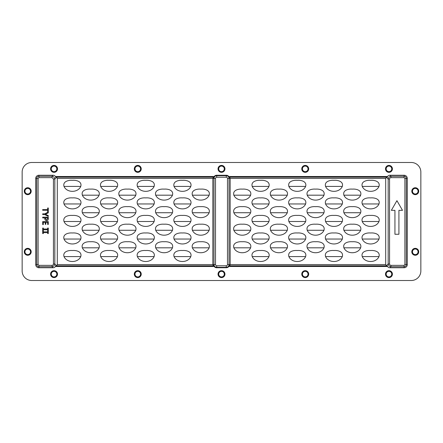 <?xml version="1.0" encoding="UTF-8"?>
<svg xmlns="http://www.w3.org/2000/svg" width="443" height="443" viewBox="0 0 443 443"><rect width="100%" height="100%" fill="white"/><g stroke="black" fill="none" stroke-linecap="round" stroke-linejoin="round"><path stroke-width="0.66" d="M224.961 274.128A3.461 3.461 0 0 1 221.5 277.589A3.461 3.461 0 0 1 218.039 274.128A3.461 3.461 0 0 1 221.5 270.667A3.461 3.461 0 0 1 224.961 274.128M218.709 274.128A2.791 2.791 0 0 0 221.5 276.919A2.791 2.791 0 0 0 224.291 274.128A2.791 2.791 0 0 0 221.5 271.337A2.791 2.791 0 0 0 218.709 274.128M224.961 168.872A3.461 3.461 0 0 1 221.5 172.333A3.461 3.461 0 0 1 218.039 168.872A3.461 3.461 0 0 1 221.5 165.411A3.461 3.461 0 0 1 224.961 168.872M218.709 168.872A2.791 2.791 0 0 0 221.5 171.662A2.791 2.791 0 0 0 224.291 168.872A2.791 2.791 0 0 0 221.5 166.081A2.791 2.791 0 0 0 218.709 168.872M418.729 251.801A3.461 3.461 0 0 1 415.268 255.262A3.461 3.461 0 0 1 411.807 251.801A3.461 3.461 0 0 1 415.268 248.34A3.461 3.461 0 0 1 418.729 251.801M412.477 251.801A2.791 2.791 0 0 0 415.268 254.592A2.791 2.791 0 0 0 418.059 251.801A2.791 2.791 0 0 0 415.268 249.01A2.791 2.791 0 0 0 412.477 251.801M418.729 191.199A3.461 3.461 0 0 1 415.268 194.66A3.461 3.461 0 0 1 411.807 191.199A3.461 3.461 0 0 1 415.268 187.738A3.461 3.461 0 0 1 418.729 191.199M412.477 191.199A2.791 2.791 0 0 0 415.268 193.99A2.791 2.791 0 0 0 418.059 191.199A2.791 2.791 0 0 0 415.268 188.408A2.791 2.791 0 0 0 412.477 191.199M392.415 274.128A3.461 3.461 0 0 1 388.954 277.589A3.461 3.461 0 0 1 385.493 274.128A3.461 3.461 0 0 1 388.954 270.667A3.461 3.461 0 0 1 392.415 274.128M386.163 274.128A2.791 2.791 0 0 0 388.954 276.919A2.791 2.791 0 0 0 391.745 274.128A2.791 2.791 0 0 0 388.954 271.337A2.791 2.791 0 0 0 386.163 274.128M308.688 274.128A3.461 3.461 0 0 1 305.227 277.589A3.461 3.461 0 0 1 301.766 274.128A3.461 3.461 0 0 1 305.227 270.667A3.461 3.461 0 0 1 308.688 274.128M302.436 274.128A2.791 2.791 0 0 0 305.227 276.919A2.791 2.791 0 0 0 308.018 274.128A2.791 2.791 0 0 0 305.227 271.337A2.791 2.791 0 0 0 302.436 274.128M392.415 168.872A3.461 3.461 0 0 1 388.954 172.333A3.461 3.461 0 0 1 385.493 168.872A3.461 3.461 0 0 1 388.954 165.411A3.461 3.461 0 0 1 392.415 168.872M386.163 168.872A2.791 2.791 0 0 0 388.954 171.662A2.791 2.791 0 0 0 391.745 168.872A2.791 2.791 0 0 0 388.954 166.081A2.791 2.791 0 0 0 386.163 168.872M308.688 168.872A3.461 3.461 0 0 1 305.227 172.333A3.461 3.461 0 0 1 301.766 168.872A3.461 3.461 0 0 1 305.227 165.411A3.461 3.461 0 0 1 308.688 168.872M302.436 168.872A2.791 2.791 0 0 0 305.227 171.662A2.791 2.791 0 0 0 308.018 168.872A2.791 2.791 0 0 0 305.227 166.081A2.791 2.791 0 0 0 302.436 168.872M141.234 168.872A3.461 3.461 0 0 1 137.773 172.333A3.461 3.461 0 0 1 134.312 168.872A3.461 3.461 0 0 1 137.773 165.411A3.461 3.461 0 0 1 141.234 168.872M134.982 168.872A2.791 2.791 0 0 0 137.773 171.662A2.791 2.791 0 0 0 140.564 168.872A2.791 2.791 0 0 0 137.773 166.081A2.791 2.791 0 0 0 134.982 168.872M57.507 168.872A3.461 3.461 0 0 1 54.046 172.333A3.461 3.461 0 0 1 50.585 168.872A3.461 3.461 0 0 1 54.046 165.411A3.461 3.461 0 0 1 57.507 168.872M51.255 168.872A2.791 2.791 0 0 0 54.046 171.662A2.791 2.791 0 0 0 56.837 168.872A2.791 2.791 0 0 0 54.046 166.081A2.791 2.791 0 0 0 51.255 168.872M141.234 274.128A3.461 3.461 0 0 1 137.773 277.589A3.461 3.461 0 0 1 134.312 274.128A3.461 3.461 0 0 1 137.773 270.667A3.461 3.461 0 0 1 141.234 274.128M134.982 274.128A2.791 2.791 0 0 0 137.773 276.919A2.791 2.791 0 0 0 140.564 274.128A2.791 2.791 0 0 0 137.773 271.337A2.791 2.791 0 0 0 134.982 274.128M57.507 274.128A3.461 3.461 0 0 1 54.046 277.589A3.461 3.461 0 0 1 50.585 274.128A3.461 3.461 0 0 1 54.046 270.667A3.461 3.461 0 0 1 57.507 274.128M51.255 274.128A2.791 2.791 0 0 0 54.046 276.919A2.791 2.791 0 0 0 56.837 274.128A2.791 2.791 0 0 0 54.046 271.337A2.791 2.791 0 0 0 51.255 274.128M31.193 191.199A3.461 3.461 0 0 1 27.732 194.66A3.461 3.461 0 0 1 24.271 191.199A3.461 3.461 0 0 1 27.732 187.738A3.461 3.461 0 0 1 31.193 191.199M24.941 191.199A2.791 2.791 0 0 0 27.732 193.99A2.791 2.791 0 0 0 30.523 191.199A2.791 2.791 0 0 0 27.732 188.408A2.791 2.791 0 0 0 24.941 191.199M31.193 251.801A3.461 3.461 0 0 1 27.732 255.262A3.461 3.461 0 0 1 24.271 251.801A3.461 3.461 0 0 1 27.732 248.34A3.461 3.461 0 0 1 31.193 251.801M24.941 251.801A2.791 2.791 0 0 0 27.732 254.592A2.791 2.791 0 0 0 30.523 251.801A2.791 2.791 0 0 0 27.732 249.01A2.791 2.791 0 0 0 24.941 251.801M213.526 178.44A3.19 3.19 0 0 1 216.716 175.251L226.284 175.251A3.19 3.19 0 0 1 229.474 178.44L229.474 176.508L230.155 178.44L385.687 178.44L387.16 176.508L387.16 178.014C387.282 176.292 388.201 175.373 389.923 175.251L404.105 175.251A3.19 3.19 0 0 1 407.294 178.44L407.294 264.56A3.19 3.19 0 0 1 404.105 267.749L389.923 267.749C388.201 267.627 387.282 266.708 387.16 264.986L387.16 266.492L385.687 264.56L230.155 264.56L229.474 266.492L229.474 264.56A3.19 3.19 0 0 1 226.284 267.749L216.716 267.749A3.19 3.19 0 0 1 213.526 264.56L215.519 264.56A1.196 1.196 0 0 0 216.716 265.756L216.716 267.295A2.736 2.736 0 0 1 213.98 264.56L213.98 178.44L213.526 178.44L213.526 176.508L212.845 178.44L57.313 178.44L55.84 176.508L55.84 178.014L54.827 179.027L53.442 179.027L52.064 177.643L52.064 176.264C53.653 176.547 54.572 177.471 54.827 179.027L54.827 263.973C54.539 265.562 53.62 266.481 52.064 266.736L38.895 266.736A2.176 2.176 0 0 1 36.719 264.56L36.719 178.44A2.176 2.176 0 0 1 38.895 176.264L52.064 176.264L53.077 175.251C54.799 175.373 55.718 176.292 55.84 178.014M55.84 264.986C55.718 266.708 54.799 267.627 53.077 267.749L52.064 266.736L52.064 265.357C52.9 265.268 53.359 264.809 53.442 263.973L54.827 263.973L55.84 264.986L55.84 266.492L57.313 264.56L212.845 264.56L213.526 266.492L213.526 264.56M53.077 267.749L38.895 267.749A3.19 3.19 0 0 1 35.706 264.56L35.706 178.44A3.19 3.19 0 0 1 38.895 175.251L53.077 175.251M420.85 270.939L420.85 172.061A9.569 9.569 0 0 0 411.281 162.492L31.719 162.492A9.569 9.569 0 0 0 22.15 172.061L22.15 270.939A9.569 9.569 0 0 0 31.719 280.508L411.281 280.508A9.569 9.569 0 0 0 420.85 270.939M389.923 267.749L390.936 266.736C389.353 266.453 388.428 265.534 388.173 263.973L387.16 264.986M387.16 178.014L388.173 179.027C388.456 177.438 389.38 176.519 390.936 176.264L389.923 175.251M390.936 265.357C390.106 265.268 389.641 264.809 389.558 263.973L389.558 179.027C389.641 178.191 390.1 177.732 390.936 177.643L404.105 177.643L404.902 178.44L404.902 264.56L404.105 265.357L390.936 265.357L390.936 266.736L404.105 266.736L404.105 267.749M250.605 195.186C252.045 190.346 246.347 188.757 242.232 189.128C238.118 188.757 232.42 190.346 233.86 195.186C236.678 201.748 247.787 201.748 250.605 195.186L233.86 195.186M378.986 256.586C380.426 251.746 374.728 250.157 370.614 250.528C366.499 250.157 360.801 251.746 362.241 256.586C365.06 263.148 376.168 263.148 378.986 256.586L362.241 256.586M342.306 256.586C343.746 251.746 338.048 250.157 333.933 250.528C329.819 250.157 324.121 251.746 325.561 256.586C328.379 263.148 339.488 263.148 342.306 256.586L325.561 256.586M305.626 256.586C307.065 251.746 301.367 250.157 297.253 250.528C293.139 250.157 287.441 251.746 288.88 256.586C291.699 263.148 302.807 263.148 305.626 256.586L288.88 256.586M268.945 256.586C270.385 251.746 264.687 250.157 260.573 250.528C256.458 250.157 250.76 251.746 252.2 256.586C255.018 263.148 266.127 263.148 268.945 256.586L252.2 256.586M378.986 239.043C380.426 234.203 374.728 232.614 370.614 232.985C366.499 232.614 360.801 234.203 362.241 239.043C365.06 245.605 376.168 245.605 378.986 239.043L362.241 239.043M342.306 239.043C343.746 234.203 338.048 232.614 333.933 232.985C329.819 232.614 324.121 234.203 325.561 239.043C328.379 245.605 339.488 245.605 342.306 239.043L325.561 239.043M305.626 239.043C307.065 234.203 301.367 232.614 297.253 232.985C293.139 232.614 287.441 234.203 288.88 239.043C291.699 245.605 302.807 245.605 305.626 239.043L288.88 239.043M268.945 239.043C270.385 234.203 264.687 232.614 260.573 232.985C256.458 232.614 250.76 234.203 252.2 239.043C255.018 245.605 266.127 245.605 268.945 239.043L252.2 239.043M378.986 221.5C380.426 216.66 374.728 215.071 370.614 215.442C366.499 215.071 360.801 216.66 362.241 221.5C365.06 228.062 376.168 228.062 378.986 221.5L362.241 221.5M342.306 221.5C343.746 216.66 338.048 215.071 333.933 215.442C329.819 215.071 324.121 216.66 325.561 221.5C328.379 228.062 339.488 228.062 342.306 221.5L325.561 221.5M305.626 221.5C307.065 216.66 301.367 215.071 297.253 215.442C293.139 215.071 287.441 216.66 288.88 221.5C291.699 228.062 302.807 228.062 305.626 221.5L288.88 221.5M268.945 221.5C270.385 216.66 264.687 215.071 260.573 215.442C256.458 215.071 250.76 216.66 252.2 221.5C255.018 228.062 266.127 228.062 268.945 221.5L252.2 221.5M378.986 203.957C380.426 199.117 374.728 197.528 370.614 197.899C366.499 197.528 360.801 199.117 362.241 203.957C365.06 210.519 376.168 210.519 378.986 203.957L362.241 203.957M342.306 203.957C343.746 199.117 338.048 197.528 333.933 197.899C329.819 197.528 324.121 199.117 325.561 203.957C328.379 210.519 339.488 210.519 342.306 203.957L325.561 203.957M305.626 203.957C307.065 199.117 301.367 197.528 297.253 197.899C293.139 197.528 287.441 199.117 288.88 203.957C291.699 210.519 302.807 210.519 305.626 203.957L288.88 203.957M268.945 203.957C270.385 199.117 264.687 197.528 260.573 197.899C256.458 197.528 250.76 199.117 252.2 203.957C255.018 210.519 266.127 210.519 268.945 203.957L252.2 203.957M378.986 186.414C380.426 181.575 374.728 179.985 370.614 180.356C366.499 179.985 360.801 181.575 362.241 186.414C365.06 192.976 376.168 192.976 378.986 186.414L362.241 186.414M342.306 186.414C343.746 181.575 338.048 179.985 333.933 180.356C329.819 179.985 324.121 181.575 325.561 186.414C328.379 192.976 339.488 192.976 342.306 186.414L325.561 186.414M305.626 186.414C307.065 181.575 301.367 179.985 297.253 180.356C293.139 179.985 287.441 181.575 288.88 186.414C291.699 192.976 302.807 192.976 305.626 186.414L288.88 186.414M268.945 186.414C270.385 181.575 264.687 179.985 260.573 180.356C256.458 179.985 250.76 181.575 252.2 186.414C255.018 192.976 266.127 192.976 268.945 186.414L252.2 186.414M360.646 247.814C362.086 242.974 356.388 241.385 352.274 241.756C348.159 241.385 342.461 242.974 343.901 247.814C346.719 254.376 357.828 254.376 360.646 247.814L343.901 247.814M323.966 247.814C325.406 242.974 319.708 241.385 315.593 241.756C311.479 241.385 305.781 242.974 307.22 247.814C310.039 254.376 321.147 254.376 323.966 247.814L307.22 247.814M287.285 247.814C288.725 242.974 283.027 241.385 278.913 241.756C274.798 241.385 269.1 242.974 270.54 247.814C273.359 254.376 284.467 254.376 287.285 247.814L270.54 247.814M250.605 247.814C252.045 242.974 246.347 241.385 242.232 241.756C238.118 241.385 232.42 242.974 233.86 247.814C236.678 254.376 247.787 254.376 250.605 247.814L233.86 247.814M360.646 230.271C362.086 225.432 356.388 223.842 352.274 224.213C348.159 223.842 342.461 225.432 343.901 230.271C346.719 236.833 357.828 236.833 360.646 230.271L343.901 230.271M323.966 230.271C325.406 225.432 319.708 223.842 315.593 224.213C311.479 223.842 305.781 225.432 307.22 230.271C310.039 236.833 321.147 236.833 323.966 230.271L307.22 230.271M287.285 230.271C288.725 225.432 283.027 223.842 278.913 224.213C274.798 223.842 269.1 225.432 270.54 230.271C273.359 236.833 284.467 236.833 287.285 230.271L270.54 230.271M250.605 230.271C252.045 225.432 246.347 223.842 242.232 224.213C238.118 223.842 232.42 225.432 233.86 230.271C236.678 236.833 247.787 236.833 250.605 230.271L233.86 230.271M360.646 212.729C362.086 207.889 356.388 206.3 352.274 206.671C348.159 206.3 342.461 207.889 343.901 212.729C346.719 219.291 357.828 219.291 360.646 212.729L343.901 212.729M323.966 212.729C325.406 207.889 319.708 206.3 315.593 206.671C311.479 206.3 305.781 207.889 307.22 212.729C310.039 219.291 321.147 219.291 323.966 212.729L307.22 212.729M287.285 212.729C288.725 207.889 283.027 206.3 278.913 206.671C274.798 206.3 269.1 207.889 270.54 212.729C273.359 219.291 284.467 219.291 287.285 212.729L270.54 212.729M250.605 212.729C252.045 207.889 246.347 206.3 242.232 206.671C238.118 206.3 232.42 207.889 233.86 212.729C236.678 219.291 247.787 219.291 250.605 212.729L233.86 212.729M360.646 195.186C362.086 190.346 356.388 188.757 352.274 189.128C348.159 188.757 342.461 190.346 343.901 195.186C346.719 201.748 357.828 201.748 360.646 195.186L343.901 195.186M323.966 195.186C325.406 190.346 319.708 188.757 315.593 189.128C311.479 188.757 305.781 190.346 307.22 195.186C310.039 201.748 321.147 201.748 323.966 195.186L307.22 195.186M287.285 195.186C288.725 190.346 283.027 188.757 278.913 189.128C274.798 188.757 269.1 190.346 270.54 195.186C273.359 201.748 284.467 201.748 287.285 195.186L270.54 195.186M230.155 264.56L230.155 178.44M385.687 178.44L385.687 264.56M192.395 195.186C190.955 190.346 196.653 188.757 200.768 189.128C204.882 188.757 210.58 190.346 209.14 195.186C206.322 201.748 195.213 201.748 192.395 195.186L209.14 195.186M64.013 256.586C62.574 251.746 68.272 250.157 72.386 250.528C76.501 250.157 82.199 251.746 80.759 256.586C77.94 263.148 66.832 263.148 64.013 256.586L80.759 256.586M100.694 256.586C99.254 251.746 104.952 250.157 109.067 250.528C113.181 250.157 118.879 251.746 117.439 256.586C114.621 263.148 103.512 263.148 100.694 256.586L117.439 256.586M137.374 256.586C135.935 251.746 141.633 250.157 145.747 250.528C149.861 250.157 155.559 251.746 154.12 256.586C151.301 263.148 140.193 263.148 137.374 256.586L154.12 256.586M174.055 256.586C172.615 251.746 178.313 250.157 182.427 250.528C186.542 250.157 192.24 251.746 190.8 256.586C187.982 263.148 176.873 263.148 174.055 256.586L190.8 256.586M64.013 239.043C62.574 234.203 68.272 232.614 72.386 232.985C76.501 232.614 82.199 234.203 80.759 239.043C77.94 245.605 66.832 245.605 64.013 239.043L80.759 239.043M100.694 239.043C99.254 234.203 104.952 232.614 109.067 232.985C113.181 232.614 118.879 234.203 117.439 239.043C114.621 245.605 103.512 245.605 100.694 239.043L117.439 239.043M137.374 239.043C135.935 234.203 141.633 232.614 145.747 232.985C149.861 232.614 155.559 234.203 154.12 239.043C151.301 245.605 140.193 245.605 137.374 239.043L154.12 239.043M174.055 239.043C172.615 234.203 178.313 232.614 182.427 232.985C186.542 232.614 192.24 234.203 190.8 239.043C187.982 245.605 176.873 245.605 174.055 239.043L190.8 239.043M64.013 221.5C62.574 216.66 68.272 215.071 72.386 215.442C76.501 215.071 82.199 216.66 80.759 221.5C77.94 228.062 66.832 228.062 64.013 221.5L80.759 221.5M100.694 221.5C99.254 216.66 104.952 215.071 109.067 215.442C113.181 215.071 118.879 216.66 117.439 221.5C114.621 228.062 103.512 228.062 100.694 221.5L117.439 221.5M137.374 221.5C135.935 216.66 141.633 215.071 145.747 215.442C149.861 215.071 155.559 216.66 154.12 221.5C151.301 228.062 140.193 228.062 137.374 221.5L154.12 221.5M174.055 221.5C172.615 216.66 178.313 215.071 182.427 215.442C186.542 215.071 192.24 216.66 190.8 221.5C187.982 228.062 176.873 228.062 174.055 221.5L190.8 221.5M64.013 203.957C62.574 199.117 68.272 197.528 72.386 197.899C76.501 197.528 82.199 199.117 80.759 203.957C77.94 210.519 66.832 210.519 64.013 203.957L80.759 203.957M100.694 203.957C99.254 199.117 104.952 197.528 109.067 197.899C113.181 197.528 118.879 199.117 117.439 203.957C114.621 210.519 103.512 210.519 100.694 203.957L117.439 203.957M137.374 203.957C135.935 199.117 141.633 197.528 145.747 197.899C149.861 197.528 155.559 199.117 154.12 203.957C151.301 210.519 140.193 210.519 137.374 203.957L154.12 203.957M174.055 203.957C172.615 199.117 178.313 197.528 182.427 197.899C186.542 197.528 192.24 199.117 190.8 203.957C187.982 210.519 176.873 210.519 174.055 203.957L190.8 203.957M64.013 186.414C62.574 181.575 68.272 179.985 72.386 180.356C76.501 179.985 82.199 181.575 80.759 186.414C77.94 192.976 66.832 192.976 64.013 186.414L80.759 186.414M100.694 186.414C99.254 181.575 104.952 179.985 109.067 180.356C113.181 179.985 118.879 181.575 117.439 186.414C114.621 192.976 103.512 192.976 100.694 186.414L117.439 186.414M137.374 186.414C135.935 181.575 141.633 179.985 145.747 180.356C149.861 179.985 155.559 181.575 154.12 186.414C151.301 192.976 140.193 192.976 137.374 186.414L154.12 186.414M174.055 186.414C172.615 181.575 178.313 179.985 182.427 180.356C186.542 179.985 192.24 181.575 190.8 186.414C187.982 192.976 176.873 192.976 174.055 186.414L190.8 186.414M82.354 247.814C80.914 242.974 86.612 241.385 90.726 241.756C94.841 241.385 100.539 242.974 99.099 247.814C96.281 254.376 85.172 254.376 82.354 247.814L99.099 247.814M119.034 247.814C117.594 242.974 123.292 241.385 127.407 241.756C131.521 241.385 137.219 242.974 135.779 247.814C132.961 254.376 121.853 254.376 119.034 247.814L135.779 247.814M155.714 247.814C154.275 242.974 159.973 241.385 164.087 241.756C168.202 241.385 173.9 242.974 172.46 247.814C169.641 254.376 158.533 254.376 155.714 247.814L172.46 247.814M192.395 247.814C190.955 242.974 196.653 241.385 200.768 241.756C204.882 241.385 210.58 242.974 209.14 247.814C206.322 254.376 195.213 254.376 192.395 247.814L209.14 247.814M82.354 230.271C80.914 225.432 86.612 223.842 90.726 224.213C94.841 223.842 100.539 225.432 99.099 230.271C96.281 236.833 85.172 236.833 82.354 230.271L99.099 230.271M119.034 230.271C117.594 225.432 123.292 223.842 127.407 224.213C131.521 223.842 137.219 225.432 135.779 230.271C132.961 236.833 121.853 236.833 119.034 230.271L135.779 230.271M155.714 230.271C154.275 225.432 159.973 223.842 164.087 224.213C168.202 223.842 173.9 225.432 172.46 230.271C169.641 236.833 158.533 236.833 155.714 230.271L172.46 230.271M192.395 230.271C190.955 225.432 196.653 223.842 200.768 224.213C204.882 223.842 210.58 225.432 209.14 230.271C206.322 236.833 195.213 236.833 192.395 230.271L209.14 230.271M82.354 212.729C80.914 207.889 86.612 206.3 90.726 206.671C94.841 206.3 100.539 207.889 99.099 212.729C96.281 219.291 85.172 219.291 82.354 212.729L99.099 212.729M119.034 212.729C117.594 207.889 123.292 206.3 127.407 206.671C131.521 206.3 137.219 207.889 135.779 212.729C132.961 219.291 121.853 219.291 119.034 212.729L135.779 212.729M155.714 212.729C154.275 207.889 159.973 206.3 164.087 206.671C168.202 206.3 173.9 207.889 172.46 212.729C169.641 219.291 158.533 219.291 155.714 212.729L172.46 212.729M192.395 212.729C190.955 207.889 196.653 206.3 200.768 206.671C204.882 206.3 210.58 207.889 209.14 212.729C206.322 219.291 195.213 219.291 192.395 212.729L209.14 212.729M82.354 195.186C80.914 190.346 86.612 188.757 90.726 189.128C94.841 188.757 100.539 190.346 99.099 195.186C96.281 201.748 85.172 201.748 82.354 195.186L99.099 195.186M119.034 195.186C117.594 190.346 123.292 188.757 127.407 189.128C131.521 188.757 137.219 190.346 135.779 195.186C132.961 201.748 121.853 201.748 119.034 195.186L135.779 195.186M155.714 195.186C154.275 190.346 159.973 188.757 164.087 189.128C168.202 188.757 173.9 190.346 172.46 195.186C169.641 201.748 158.533 201.748 155.714 195.186L172.46 195.186M57.313 178.44L57.313 264.56M212.845 264.56L212.845 178.44M45.402 214.224L48.287 215.603L48.287 216.35L44.726 214.584L42.705 214.584L42.705 213.836L44.71 213.836L48.287 212.064L48.287 212.878L45.402 214.224L45.767 214.373M398.921 210.336L398.921 234.258L394.935 234.258L394.935 210.336L391.346 210.336L396.928 200.668L402.51 210.336L398.921 210.336M42.705 233.572L42.705 228.062L43.314 228.062L43.314 229.014L47.672 229.014L47.672 228.062L48.287 228.062L48.287 233.572L47.672 233.572L47.672 232.619L43.314 232.619L43.314 233.572L42.705 233.572M48.287 211.926L47.672 211.926L47.672 210.292L42.705 210.292L42.705 209.545L47.672 209.545L47.672 207.977L48.287 207.977L48.287 211.926M44.815 217.917L44.815 218.632C44.832 219.839 45.43 220.509 46.615 220.642C47.739 220.542 48.293 219.911 48.287 218.748L48.287 217.17L42.705 217.17L42.705 217.917L44.815 217.917M43.314 224.59L42.705 224.59L42.705 221.594L48.287 221.594L48.287 224.451L47.672 224.451L47.672 222.342L45.834 222.342L45.834 224.319L45.219 224.319L45.219 222.342L43.314 222.342L43.314 224.59M43.314 231.872L47.672 231.872L47.672 229.762L43.314 229.762L43.314 231.872M45.424 218.571L45.424 217.917L47.672 217.917L47.672 218.643L46.587 219.894L45.424 218.571M213.526 266.492L55.84 266.492M55.84 176.508L213.526 176.508M229.474 176.508L387.16 176.508M387.16 266.492L229.474 266.492M229.474 264.56L229.02 264.56A2.736 2.736 0 0 1 226.284 267.295L226.284 267.749M386.933 265.8L229.579 265.8M407.294 264.56L406.281 264.56A2.176 2.176 0 0 1 404.105 266.736L404.105 265.357M404.902 264.56L406.281 264.56L406.281 178.44L407.294 178.44M404.105 175.251L404.105 176.264A2.176 2.176 0 0 1 406.281 178.44L404.902 178.44M404.105 177.643L404.105 176.264L390.936 176.264L390.936 177.643M229.579 177.2L386.933 177.2M226.284 175.251L226.284 175.705A2.736 2.736 0 0 1 229.02 178.44L229.474 178.44M216.716 175.251L216.716 175.705L226.284 175.705L226.284 177.244A1.196 1.196 0 0 1 227.48 178.44L229.02 178.44L229.02 264.56L227.48 264.56L227.48 178.44M216.716 177.244A1.196 1.196 0 0 0 215.519 178.44L213.98 178.44A2.736 2.736 0 0 1 216.716 175.705L216.716 177.244L226.284 177.244M56.067 177.2L213.421 177.2M38.895 175.251L38.895 177.643L52.064 177.643M35.706 178.44L38.098 178.44L38.895 177.643M35.706 264.56L38.098 264.56L38.098 178.44M38.895 267.749L38.895 265.357L38.098 264.56M213.421 265.8L56.067 265.8M216.716 267.749L216.716 267.295L226.284 267.295L226.284 265.756A1.196 1.196 0 0 0 227.48 264.56M389.558 179.027L388.173 179.027L388.173 263.973L389.558 263.973M52.064 265.357L38.895 265.357M226.284 265.756L216.716 265.756M215.519 178.44L215.519 264.56M53.442 263.973L53.442 179.027"/></g></svg>
